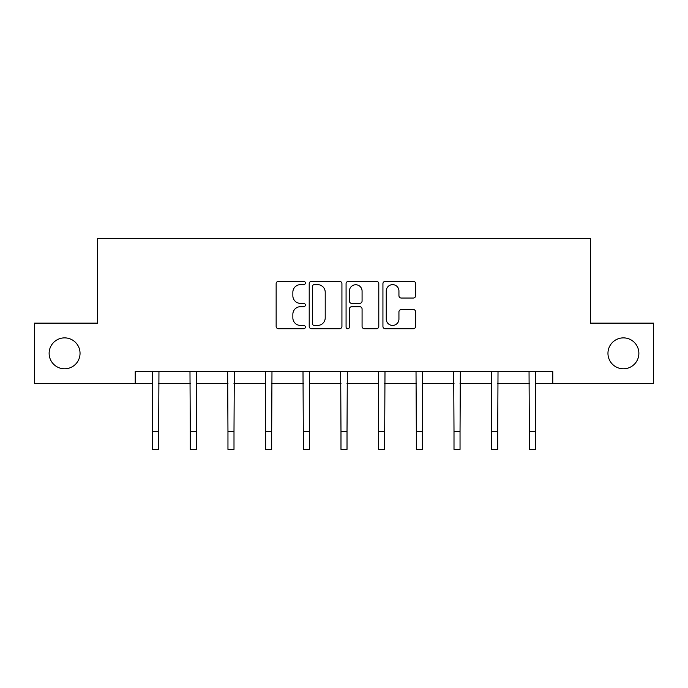 <?xml version="1.0" encoding="UTF-8"?>
<svg xmlns="http://www.w3.org/2000/svg" width="688" height="688" viewBox="0 0 688 688"><rect width="100%" height="100%" fill="white"/><g stroke="black" fill="none" stroke-linecap="round" stroke-linejoin="round"><path stroke-width="1.03" d="M607.96 353.331A15.454 15.454 0 0 0 623.414 368.794A15.454 15.454 0 0 0 638.868 353.331A15.454 15.454 0 0 0 623.414 337.877A15.454 15.454 0 0 0 607.96 353.331M49.132 353.331A15.454 15.454 0 0 0 64.586 368.794A15.454 15.454 0 0 0 80.04 353.331A15.454 15.454 0 0 0 64.586 337.877A15.454 15.454 0 0 0 49.132 353.331M305.36 282.992A1.66 1.66 0 0 0 303.7 281.332L278.52 281.332A2.374 2.374 0 0 0 276.146 283.697L276.146 326.37A2.374 2.374 0 0 0 278.52 328.735L303.7 328.735A1.66 1.66 0 0 0 305.36 327.084A1.66 1.66 0 0 0 303.7 325.424L300.441 325.424A7.585 7.585 0 0 1 292.856 317.839L292.856 314.278A7.585 7.585 0 0 1 300.441 306.693L303.7 306.693A1.66 1.66 0 0 0 305.36 305.033A1.66 1.66 0 0 0 303.7 303.374L300.441 303.374A7.585 7.585 0 0 1 292.856 295.788L292.856 292.237A7.585 7.585 0 0 1 300.441 284.651L303.7 284.651A1.66 1.66 0 0 0 305.36 282.992M413.273 298.042A2.374 2.374 0 0 0 415.647 295.668L415.647 283.697A2.374 2.374 0 0 0 413.273 281.332L385.306 281.332A2.374 2.374 0 0 0 382.932 283.697L382.932 326.37A2.374 2.374 0 0 0 385.306 328.735L413.273 328.735A2.374 2.374 0 0 0 415.647 326.37L415.647 311.905A2.374 2.374 0 0 0 413.273 309.54L401.302 309.54A2.374 2.374 0 0 0 398.937 311.905L398.937 319.077A6.338 6.338 0 0 1 392.599 325.424A6.338 6.338 0 0 1 386.252 319.077L386.252 290.99A6.338 6.338 0 0 1 392.599 284.651A6.338 6.338 0 0 1 398.937 290.99L398.937 295.668A2.374 2.374 0 0 0 401.302 298.042L413.273 298.042M135.226 383.517L34.4 383.517L34.4 323.145L97.55 323.145L97.55 238.624L590.45 238.624L590.45 323.145L653.6 323.145L653.6 383.517L552.774 383.517L552.774 371.443L135.226 371.443L135.226 383.517L152.616 383.517M341.927 283.697A2.374 2.374 0 0 0 339.554 281.332L311.587 281.332A2.374 2.374 0 0 0 309.213 283.697L309.213 326.37A2.374 2.374 0 0 0 311.587 328.735L339.554 328.735A2.374 2.374 0 0 0 341.927 326.37L341.927 283.697M348.446 281.332L376.413 281.332A2.374 2.374 0 0 1 378.787 283.697L378.787 326.37A2.374 2.374 0 0 1 376.413 328.735L364.442 328.735A2.374 2.374 0 0 1 362.077 326.37L362.077 309.067A2.374 2.374 0 0 0 359.704 306.693L351.766 306.693A2.374 2.374 0 0 0 349.392 309.067L349.392 327.084A1.66 1.66 0 0 1 347.732 328.735A1.66 1.66 0 0 1 346.073 327.084L346.073 283.697A2.374 2.374 0 0 1 348.446 281.332M158.653 383.517L190.284 383.517M196.321 383.517L227.96 383.517M233.997 383.517L265.637 383.517M271.674 383.517L303.305 383.517M309.342 383.517L340.981 383.517M347.019 383.517L378.658 383.517M384.695 383.517L416.326 383.517M422.363 383.517L454.003 383.517M460.04 383.517L491.679 383.517M497.716 383.517L529.347 383.517M535.384 383.517L552.774 383.517M314.192 284.651A1.66 1.66 0 0 0 312.533 286.311L312.533 323.764A1.66 1.66 0 0 0 314.192 325.424L317.632 325.424A7.585 7.585 0 0 0 325.218 317.839L325.218 292.237A7.585 7.585 0 0 0 317.632 284.651L314.192 284.651M362.077 291.11A6.338 6.338 0 0 0 355.73 284.763A6.338 6.338 0 0 0 349.392 291.11L349.392 301.009A2.374 2.374 0 0 0 351.766 303.374L359.704 303.374A2.374 2.374 0 0 0 362.077 301.009L362.077 291.11M152.306 371.443L152.616 431.264L158.653 431.264L158.954 371.443M152.616 431.264L152.616 449.376L158.653 449.376L158.653 431.264M189.983 371.443L190.284 431.264L196.321 431.264L196.63 371.443M190.284 431.264L190.284 449.376L196.321 449.376L196.321 431.264M227.651 371.443L227.96 431.264L233.997 431.264L234.307 371.443M227.96 431.264L227.96 449.376L233.997 449.376L233.997 431.264M265.327 371.443L265.637 431.264L271.674 431.264L271.975 371.443M265.637 431.264L265.637 449.376L271.674 449.376L271.674 431.264M303.004 371.443L303.305 431.264L309.342 431.264L309.652 371.443M303.305 431.264L303.305 449.376L309.342 449.376L309.342 431.264M340.672 371.443L340.981 431.264L347.019 431.264L347.328 371.443M340.981 431.264L340.981 449.376L347.019 449.376L347.019 431.264M378.348 371.443L378.658 431.264L384.695 431.264L384.996 371.443M378.658 431.264L378.658 449.376L384.695 449.376L384.695 431.264M416.025 371.443L416.326 431.264L422.363 431.264L422.673 371.443M416.326 431.264L416.326 449.376L422.363 449.376L422.363 431.264M453.693 371.443L454.003 431.264L460.04 431.264L460.349 371.443M454.003 431.264L454.003 449.376L460.04 449.376L460.04 431.264M491.37 371.443L491.679 431.264L497.716 431.264L498.017 371.443M491.679 431.264L491.679 449.376L497.716 449.376L497.716 431.264M529.046 371.443L529.347 431.264L535.384 431.264L535.694 371.443M529.347 431.264L529.347 449.376L535.384 449.376L535.384 431.264"/></g></svg>
